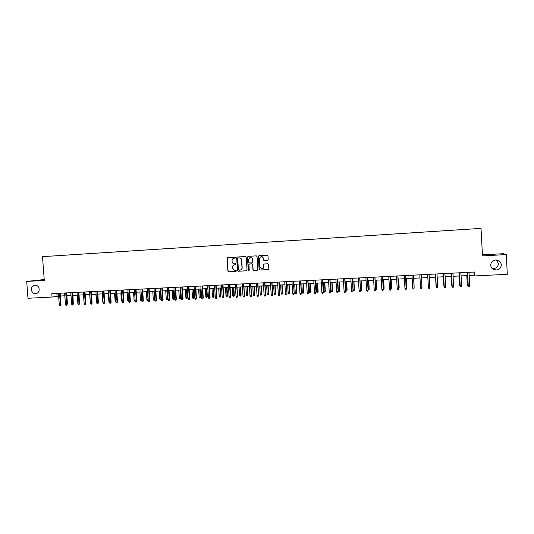 <?xml version="1.0" encoding="UTF-8"?>
<svg xmlns="http://www.w3.org/2000/svg" width="534" height="534" viewBox="0 0 534 534"><rect width="100%" height="100%" fill="white"/><g stroke="black" fill="none" stroke-linecap="round" stroke-linejoin="round"><path stroke-width="0.8" d="M235.527 257.615L235.013 257.148L227.658 257.588L227.063 258.336L227.905 271.118L228.639 271.793L235.941 271.385L236.395 270.858L235.961 270.391L234.559 270.431L232.577 268.288L232.51 267.227C232.55 265.839 233.238 265.038 234.566 264.824L235.961 264.243L235.474 263.769L234.373 263.829C233.091 263.709 232.35 262.995 232.143 261.68L232.076 260.612C232.11 259.264 232.764 258.463 234.039 258.209L235.527 257.615M490.699 265.298C491.113 268.155 492.835 269.743 495.859 270.057C499.27 269.763 501.079 267.988 501.299 264.731C500.852 261.793 499.076 260.205 495.966 259.965C492.642 260.345 490.886 262.121 490.699 265.298M492.121 268.482L493.182 268.609C496.466 268.322 498.209 266.613 498.416 263.482L496.58 259.991M31.359 289.628C31.9 292.512 33.495 293.86 36.138 293.673C38.174 293.059 39.196 291.571 39.182 289.214C38.688 286.438 37.16 285.076 34.617 285.129C32.447 285.663 31.366 287.165 31.359 289.628M472.717 228.906L475.3 228.739L472.717 228.906M267.547 260.285L268.208 259.524L267.975 255.886L267.227 255.212L258.937 255.706L258.282 256.467L259.11 269.383L259.764 270.057L268.141 269.603L268.802 268.842L268.522 264.457L267.808 263.776L264.217 263.976L263.562 264.737L263.703 266.913C263.636 268.188 262.982 268.862 261.733 268.936L259.951 267.12L259.404 258.616L261.106 256.587C262.274 256.607 262.962 257.214 263.155 258.396L263.249 259.818L263.983 260.492L267.708 260.258L264.15 260.465M44.222 279.536L26.7 281.418L44.289 280.43L42.5 256.66L481.027 228.392L482.482 255.899L506.279 254.564L507.3 274.309L474.913 275.924L474.706 272.02L51.791 293.66L52.045 297.058L58.633 296.09M26.7 281.418L27.982 298.259L52.045 297.058M246.221 257.194L245.48 256.52L237.31 257.008L236.662 257.762L237.503 270.584L238.117 271.252L246.401 270.805L247.055 270.05L246.221 257.194M248.083 256.36L256.313 255.866L257.054 256.54L257.889 269.45L257.234 270.204L253.61 270.398L252.962 269.723L252.629 264.497L251.921 263.823L249.552 263.956L248.904 264.71L249.251 270.144L248.731 270.671L248.283 270.197L247.436 257.121L248.083 256.36M56.197 255.759L60.562 255.472L56.197 255.759M42.5 256.66L481.027 228.392M467.257 229.28L60.422 255.499M467.257 229.26L60.429 255.486M506.279 254.564L503.208 253.697L482.429 254.865M469.159 275.491L474.139 275.244L474.913 275.924M60.342 296.01L64.814 295.783M66.516 295.696L71.015 295.469M72.717 295.389L77.25 295.162M78.945 295.075L83.504 294.841M85.2 294.761L89.792 294.528M91.481 294.448L96.107 294.214M97.789 294.127L102.448 293.894M104.123 293.807L108.816 293.573M110.491 293.493L115.217 293.253M116.886 293.173L121.639 292.932M123.307 292.846L128.093 292.605M129.755 292.525L134.581 292.285M136.237 292.198L141.089 291.958L141.65 299.861M142.745 291.871L147.638 291.624M149.28 291.544L154.206 291.297M155.848 291.217L160.807 290.963M162.443 290.883L167.436 290.629M169.071 290.549L174.097 290.296M175.726 290.216L180.792 289.962M182.414 289.882L187.514 289.628M189.129 289.541L194.263 289.288M195.878 289.208L201.044 288.947M202.653 288.867L207.859 288.607M209.462 288.527L214.708 288.26M216.303 288.18L221.583 287.913M223.172 287.833L228.492 287.566M230.081 287.492L235.434 287.219M237.016 287.138L242.403 286.871M243.978 286.791L249.411 286.518M250.98 286.438L256.447 286.164M258.009 286.091L263.516 285.81M265.078 285.73L270.618 285.456M272.173 285.376L277.753 285.096M279.302 285.016L284.929 284.735M286.464 284.662L292.131 284.375M293.667 284.295L299.367 284.015M300.896 283.934L306.636 283.647M308.165 283.567L313.945 283.28M315.461 283.207L321.288 282.913M322.796 282.833L328.664 282.539M330.166 282.466L336.073 282.172M337.575 282.092L343.522 281.798M345.011 281.718L351.005 281.418M352.487 281.345L358.521 281.044M359.996 280.971L366.077 280.664M367.546 280.59L373.666 280.283M375.128 280.21L381.296 279.903M382.751 279.829L388.959 279.516M390.407 279.442L396.662 279.128M398.104 279.055L404.405 278.741M405.84 278.668L412.181 278.347M413.61 278.281L419.998 277.96M421.419 277.887L427.847 277.567L428.335 286.257M429.269 277.493L435.724 277.166M437.166 277.099L443.641 276.772M445.109 276.699L451.597 276.372M453.086 276.298L459.594 275.971M461.102 275.898L467.63 275.571M56.838 293.4L57.045 296.17M473.972 272.06L474.139 275.244M235.194 258.122L234.066 258.209M234.406 264.837L235.648 264.737M227.758 257.582L227.257 258.316L228.098 271.078L228.826 271.753L236.101 271.345M237.356 257.008L236.842 257.735L237.683 270.544L238.297 271.219L246.595 270.765M238.131 257.962L237.683 258.489L238.418 269.75L238.858 270.217L239.933 270.164C241.268 269.95 241.955 269.149 241.995 267.761L241.495 260.051C241.275 258.676 240.487 257.962 239.132 257.902L238.237 257.949M240.347 270.104C241.542 269.79 242.156 269.002 242.176 267.721L241.995 267.761M238.111 257.962L239.312 257.875C240.66 257.935 241.448 258.65 241.675 260.025L242.176 267.721M249.725 263.929L252.095 263.789L252.796 264.47L253.129 269.69L253.777 270.364L257.428 270.164M248.116 256.36L247.602 257.094L248.45 270.164L248.964 270.638M252.275 259.077C252.081 257.895 251.401 257.295 250.232 257.275L248.55 259.297L248.744 262.281L249.458 262.955L251.821 262.821L252.469 262.067L252.448 259.05C252.248 257.869 251.567 257.268 250.399 257.248L250.219 257.275M251.988 262.788L252.469 262.067M252.448 259.05L252.635 262.034M261.066 256.594L261.266 256.56C262.434 256.587 263.115 257.188 263.315 258.369L263.402 259.784L264.136 260.465M262.334 268.869L263.703 266.913M264.203 263.983L263.723 264.704L263.856 266.873M258.963 255.706L258.443 256.447L259.27 269.343L259.924 270.024L268.342 269.557M67.084 303.372L67.418 303.305L66.85 295.682M67.418 303.305L67.137 304.12M59.534 293.266L60.389 304.72L60.983 304.6L60.342 305.582L60.389 304.72L59.281 304.767L58.426 293.32M60.983 304.6L60.135 293.233M60.342 305.582L59.728 305.608L59.281 304.767M73.278 303.058L72.931 295.375M73.492 303.012L73.318 303.539M79.506 302.745L79.032 295.068M90.38 302.591L89.665 294.534M65.722 292.946L66.57 304.427L67.15 304.307L66.516 305.288L66.57 304.427L65.455 304.48L64.607 293.006M67.15 304.307L66.309 292.919M66.516 305.288L65.902 305.321L65.455 304.48M71.93 292.632L72.778 304.133L73.352 304.013L72.724 305.001L72.778 304.133L71.663 304.186L70.808 292.685M73.352 304.013L72.511 292.599M72.724 305.001L72.103 305.027L71.663 304.186M78.164 292.312L79.012 303.839L79.579 303.719L78.952 304.707L79.012 303.839L77.891 303.893L77.043 292.365M79.579 303.719L78.738 292.278M78.952 304.707L78.331 304.74L77.891 303.893M84.432 291.991L85.273 303.546L85.834 303.425L85.213 304.413L85.273 303.546L84.145 303.599L83.297 292.045M85.834 303.425L84.993 291.964M85.213 304.413L84.586 304.447L84.145 303.599M96.714 302.591L95.853 294.227M90.72 291.671L91.568 303.252L92.115 303.132L91.501 304.12L91.568 303.252L90.433 303.305L89.585 291.724M92.115 303.132L91.274 291.637M91.501 304.12L90.867 304.153L90.433 303.305M103.075 302.551L102.628 301.717L102.067 293.914M102.628 301.717L103.009 301.703M97.041 291.344L97.882 302.952L98.423 302.831L97.815 303.826L97.882 302.952L96.741 303.005L95.9 291.404M98.423 302.831L97.582 291.317M97.815 303.826L97.181 303.853L96.741 303.005M109.443 302.251L108.869 301.423L108.302 293.6M108.869 301.423L109.377 301.396M103.389 291.023L104.23 302.651L104.757 302.538L104.157 303.526L104.23 302.651L103.082 302.705L102.241 291.077M104.757 302.538L103.923 290.99M104.157 303.526L103.523 303.559L103.082 302.705M115.838 301.95L115.137 301.123L114.57 293.286M115.137 301.123L115.778 301.096M109.764 290.696L110.605 302.351L111.119 302.237L110.525 303.232L110.605 302.351L109.45 302.404L108.616 290.75M111.119 302.237L110.291 290.67M110.525 303.232L109.891 303.259L109.45 302.404M122.266 301.65L121.425 300.829L120.864 292.972M121.425 300.829L122.199 300.789M116.165 290.369L117.006 302.05L117.513 301.93L116.926 302.932L117.006 302.05L115.851 302.104L115.01 290.423M117.513 301.93L116.679 290.342M116.926 302.932L116.285 302.958L115.851 302.104M128.714 301.343L128.173 301.37L127.746 300.529L127.192 292.652M127.746 300.529L128.654 300.482M122.6 290.035L123.434 301.75L123.935 301.63L123.354 302.631L123.434 301.75L122.273 301.803L121.438 290.096M123.935 301.63L123.107 290.009M123.354 302.631L122.707 302.658L122.273 301.803M135.195 301.029L134.521 301.069L134.094 300.228L133.54 292.332M134.094 300.228L135.135 300.175M129.061 289.708L129.889 301.443L130.383 301.33L129.809 302.331L129.889 301.443L128.727 301.496L127.893 289.768M130.383 301.33L129.555 289.682M129.809 302.331L129.161 302.357L128.727 301.496M141.71 300.695L140.896 300.769L140.475 299.921L139.915 292.011M140.475 299.921L141.623 299.868L141.53 300.742M135.549 289.375L136.377 301.136L136.858 301.022L136.29 302.024L136.377 301.136L135.209 301.196L134.381 289.435M136.858 301.022L136.037 289.348M136.29 302.024L135.643 302.057L135.209 301.196M148.238 300.228L147.297 300.468L146.877 299.621L148.031 299.561L147.477 291.637M147.938 300.435L148.185 299.527M146.877 299.621L146.323 291.691M142.071 289.041L142.898 300.829L143.366 300.715L142.805 301.717L142.898 300.829L141.724 300.889L140.889 289.101M143.366 300.715L142.545 289.014M142.805 301.717L142.151 301.75L141.724 300.889M154.78 299.561L154.62 300.068L153.725 300.161L153.311 299.314L154.473 299.26L153.919 291.31M154.373 300.135L154.753 299.187M153.311 299.314L152.757 291.37M148.612 288.707L149.44 300.522L149.9 300.408L149.346 301.416L149.44 300.522L148.258 300.575L147.437 288.767M149.9 300.408L149.079 288.68M149.346 301.416L148.692 301.443L148.258 300.575M161.355 298.88L160.834 299.828L160.187 299.861L159.773 299.007L160.934 298.953L160.387 290.99M160.834 299.828L161.355 298.846M159.773 299.007L159.219 291.043M155.194 288.367L156.015 300.215L156.469 300.095L155.915 301.103L156.015 300.215L154.833 300.268L154.006 288.433M156.469 300.095L155.648 288.347M155.915 301.103L155.26 301.136L154.833 300.268M167.856 298.533L167.329 299.521L166.675 299.554L166.261 298.7L167.856 298.533L167.309 290.636M167.329 299.521L166.882 290.663M166.261 298.7L165.707 290.716M161.802 288.033L162.623 299.901L163.064 299.788L162.516 300.796L162.623 299.901L161.428 299.954L160.607 288.093M163.064 299.788L162.249 288.006M162.516 300.796L161.855 300.829L161.428 299.954M174.371 298.226L173.844 299.214L173.19 299.247L172.776 298.386L174.371 298.226L173.824 290.309M173.844 299.214L173.403 290.336M172.776 298.386L172.228 290.389M168.437 287.692L169.258 299.587L169.685 299.474L169.151 300.488L169.258 299.587L168.063 299.647L167.242 287.753M169.685 299.474L168.871 287.672M169.151 300.488L168.484 300.515L168.063 299.647M180.913 297.912L180.392 298.906L179.738 298.94L179.324 298.079L180.913 297.912L180.365 289.982M180.392 298.906L179.958 290.002M179.324 298.079L178.777 290.062M175.105 287.352L175.92 299.274L176.34 299.16L175.813 300.175L175.92 299.274L174.718 299.334L173.904 287.412M176.34 299.16L175.532 287.332M175.813 300.175L175.145 300.208L174.718 299.334M187.481 297.598L186.973 298.593L186.313 298.626L185.899 297.765L187.481 297.598L186.94 289.655M186.973 298.593L186.54 289.675M185.899 297.765L185.351 289.735M181.8 287.005L182.615 298.96L183.028 298.846L182.501 299.861L182.615 298.96L181.406 299.013L180.592 287.072M183.028 298.846L182.214 286.985M182.501 299.861L181.834 299.894L181.406 299.013M194.082 297.284L193.582 298.286L192.914 298.312L192.507 297.451L194.082 297.284L193.542 289.321M193.582 298.286L193.154 289.341M192.507 297.451L191.96 289.401M188.529 286.665L189.343 298.639L189.737 298.526L189.223 299.547L189.343 298.639L188.128 298.7L187.314 286.725M189.737 298.526L188.936 286.645M189.223 299.547L188.549 299.581L188.128 298.7M200.711 296.971L200.217 297.972L199.549 298.005L199.142 297.138L200.711 296.971L200.177 288.987M200.217 297.972L199.796 289.007M199.142 297.138L198.595 289.068M195.284 286.317L196.098 298.326L196.485 298.212L195.978 299.234L196.098 298.326L194.877 298.379L194.069 286.378M196.485 298.212L195.678 286.297M195.978 299.234L195.297 299.26L194.877 298.379M207.372 296.657L206.885 297.658L206.211 297.692L205.804 296.824L207.372 296.657L206.838 288.654M206.885 297.658L206.464 288.674M205.804 296.824L205.263 288.734M202.072 285.97L202.887 298.005L203.26 297.892L202.76 298.913L202.887 298.005L201.658 298.059L200.851 286.03M203.26 297.892L202.459 285.95M202.76 298.913L202.079 298.947L201.658 298.059M214.061 296.337L213.58 297.338L212.906 297.371L212.499 296.503L214.061 296.337L213.527 288.32M213.58 297.338L213.166 288.34M212.499 296.503L211.958 288.4M208.894 285.623L209.702 297.685L210.069 297.572L209.575 298.593L209.702 297.685L208.474 297.738L207.666 285.683M210.069 297.572L209.268 285.603M209.575 298.593L208.887 298.626L208.474 297.738M220.782 296.016L220.302 297.024L219.628 297.058L219.227 296.183L220.782 296.016L220.248 287.98M220.302 297.024L219.901 288M219.227 296.183L218.686 288.06M215.749 285.269L216.55 297.358L216.904 297.244L216.417 298.272L216.55 297.358L215.315 297.418L214.514 285.336M216.904 297.244L216.11 285.249M216.417 298.272L215.729 298.306L215.315 297.418M227.531 295.696L227.063 296.704L226.383 296.737L225.982 295.863L227.531 295.696L226.997 287.646M227.063 296.704L226.663 287.659M225.982 295.863L225.441 287.719M234.313 295.375L233.845 296.383L233.171 296.417L232.764 295.542L234.313 295.375L233.779 287.305M233.845 296.383L233.451 287.319M232.764 295.542L232.23 287.379M241.121 295.055L240.667 296.063L239.986 296.096L239.579 295.215L241.121 295.055L240.594 286.958M240.667 296.063L240.28 286.978M239.579 295.215L239.045 287.038M222.631 284.916L223.432 297.037L223.779 296.924L223.292 297.952L223.432 297.037L222.191 297.098L221.39 284.982M223.779 296.924L222.978 284.902M223.292 297.952L222.605 297.985L222.191 297.098M229.547 284.562L230.341 296.71L230.675 296.597L230.201 297.632L230.341 296.71L229.099 296.771L228.298 284.629M230.675 296.597L229.887 284.549M230.201 297.632L229.507 297.658L229.099 296.771M236.489 284.208L237.61 296.27L237.143 297.304L237.29 296.383L236.035 296.443L235.24 284.275M237.61 296.27L236.822 284.195M237.143 297.304L236.449 297.338L236.035 296.443M247.963 294.728L247.516 295.743L246.828 295.776L246.428 294.895L247.963 294.728L247.436 286.618M247.516 295.743L247.129 286.631M246.428 294.895L245.894 286.698M243.471 283.854L244.579 295.943L244.111 296.977L244.265 296.056L243.003 296.116L242.209 283.914M244.579 295.943L243.784 283.834M244.111 296.977L243.417 297.011L243.003 296.116M254.838 294.401L254.398 295.415L253.703 295.449L253.303 294.568L254.838 294.401L254.311 286.271M254.398 295.415L254.017 286.291M253.303 294.568L252.776 286.351M250.479 283.494L251.574 295.616L251.12 296.65L251.274 295.723L250.012 295.783L249.218 283.561M251.574 295.616L250.786 283.481M251.12 296.65L250.419 296.684L250.012 295.783M261.74 294.074L261.306 295.088L260.612 295.122L260.218 294.241L261.74 294.074L261.219 285.924M261.306 295.088L260.932 285.944M260.218 294.241L259.684 286.004M257.528 283.133L258.603 295.282L258.156 296.317L258.316 295.395L257.048 295.456L256.253 283.2M258.603 295.282L257.822 283.12M258.156 296.317L257.455 296.35L257.048 295.456M268.675 293.74L268.248 294.761L267.554 294.795L267.16 293.907L268.675 293.74L268.155 285.577M268.248 294.761L267.881 285.59M267.16 293.907L266.626 285.657M264.604 282.773L265.665 294.948L265.224 295.99L265.391 295.062L264.11 295.122L263.329 282.84M265.665 294.948L264.884 282.76M265.224 295.99L264.517 296.023L264.11 295.122M275.644 293.413L275.224 294.434L274.523 294.468L274.129 293.58L275.644 293.413L275.123 285.229M275.224 294.434L274.863 285.243M274.129 293.58L273.602 285.303M271.713 282.406L272.761 294.614L272.327 295.656L272.494 294.728L271.212 294.788L270.431 282.473M272.761 294.614L271.986 282.393M272.327 295.656L271.619 295.689L271.212 294.788M282.646 293.079L282.232 294.101L281.531 294.134L281.138 293.246L282.646 293.079L282.126 284.876M282.232 294.101L281.879 284.889M281.138 293.246L280.61 284.956M278.855 282.045L279.889 294.281L279.469 295.322L279.636 294.388L278.347 294.448L277.567 282.106M279.889 294.281L279.115 282.032M279.469 295.322L278.748 295.355L278.347 294.448M289.675 292.745L289.268 293.773L288.567 293.807L288.173 292.912L289.675 292.745L289.161 284.522M289.268 293.773L288.921 284.535M288.173 292.912L287.652 284.602M286.03 281.672L287.052 293.94L286.638 294.988L286.811 294.047L285.516 294.114L284.735 281.738M287.052 293.94L286.277 281.665M286.638 294.988L285.917 295.022L285.516 294.114M296.737 292.412L296.343 293.44L295.636 293.473L295.242 292.579L296.737 292.412L296.223 284.168M296.343 293.44L295.996 284.181M295.242 292.579L294.721 284.248M293.239 281.305L294.247 293.6L293.84 294.648L294.02 293.713L292.719 293.773L291.944 281.371M294.247 293.6L293.48 281.291M293.84 294.648L293.119 294.681L292.719 293.773M303.833 292.071L303.445 293.099L302.731 293.133L302.344 292.238L303.833 292.071L303.325 283.814M303.445 293.099L303.112 283.821M302.344 292.238L301.823 283.888M300.488 280.937L301.476 293.259L301.076 294.314L301.263 293.366L299.954 293.433L299.18 281.004M301.476 293.259L300.709 280.924M301.076 294.314L300.348 294.347L299.954 293.433M310.962 291.738L310.581 292.766L309.867 292.799L309.48 291.898L310.962 291.738L310.454 283.454M310.581 292.766L310.254 283.467M309.48 291.898L308.966 283.527M307.764 280.564L308.739 292.919L308.352 293.974L308.539 293.026L307.224 293.086L306.449 280.63M308.739 292.919L307.978 280.55M308.352 293.974L307.617 294.007L307.224 293.086M318.13 291.397L317.757 292.425L317.036 292.458L316.649 291.557L318.13 291.397L317.617 283.093M317.757 292.425L317.43 283.107M316.649 291.557L316.135 283.174M315.08 280.19L316.041 292.572L315.654 293.627L315.848 292.685L314.526 292.745L313.758 280.257M316.041 292.572L315.274 280.176M315.654 293.627L314.92 293.66L314.526 292.745M325.326 291.05L324.959 292.085L324.238 292.125L323.851 291.217L325.326 291.05L324.819 282.733M324.959 292.085L324.639 282.746M323.851 291.217L323.337 282.806M322.429 279.816L323.37 292.231L322.997 293.286L323.19 292.338L321.868 292.398L321.101 279.883M323.37 292.231L322.609 279.803M322.997 293.286L322.262 293.32L321.868 292.398M332.555 290.71L332.195 291.744L331.467 291.778L331.087 290.876L332.555 290.71L332.048 282.373M332.195 291.744L331.881 282.379M331.087 290.876L330.573 282.446M329.812 279.436L330.74 291.878L330.372 292.939L330.573 291.991L329.238 292.051L328.477 279.502M330.74 291.878L329.985 279.429M330.372 292.939L329.632 292.972L329.238 292.051M339.818 290.363L339.464 291.404L338.736 291.437L338.356 290.529L339.818 290.363L339.31 282.005M339.464 291.404L339.157 282.012M338.356 290.529L337.848 282.079M337.228 279.055L338.142 291.531L337.782 292.592L337.989 291.637L336.647 291.704L335.893 279.122M338.142 291.531L337.388 279.048M337.782 292.592L337.041 292.625L336.647 291.704M347.113 290.015L346.773 291.057L346.039 291.09L345.658 290.182L347.113 290.015L346.613 281.638M346.773 291.057L346.473 281.645M345.658 290.182L345.151 281.712M344.684 278.675L345.578 291.184L345.231 292.245L345.438 291.29L344.096 291.35L343.335 278.741M345.578 291.184L344.831 278.668M345.231 292.245L344.483 292.278L344.096 291.35M354.442 289.668L354.109 290.71L353.374 290.75L352.994 289.835L354.442 289.668L353.949 281.271M354.109 290.71L353.815 281.278M352.994 289.835L352.493 281.345M352.173 278.294L353.054 290.83L352.707 291.891L352.927 290.937L351.572 290.997L350.818 278.361M353.054 290.83L352.306 278.281M352.707 291.891L351.959 291.931L351.572 290.997M360.503 289.481L361.812 289.321L361.311 280.904M361.812 289.321L361.485 290.363L361.198 280.911M361.485 290.363L360.744 290.403L360.523 289.862M359.696 277.907L360.563 290.476L360.23 291.544L360.45 290.583L359.088 290.643L358.341 277.974M360.563 290.476L359.816 277.9M360.23 291.544L359.475 291.577L359.088 290.643M368.046 289.121L369.214 288.967L368.714 280.53M369.214 288.967L368.894 290.015L368.614 280.537M368.894 290.015L368.093 289.909M367.259 277.52L368.106 290.122L367.779 291.19L368.006 290.222L366.644 290.289L365.897 277.587M368.106 290.122L367.365 277.513M367.779 291.19L367.025 291.224L366.644 290.289M375.629 288.76L376.644 288.614L376.156 280.156M376.644 288.614L376.336 289.662L376.063 280.163M376.336 289.662L375.682 289.695M374.855 277.133L375.689 289.762L375.375 290.83L375.602 289.869L374.234 289.929L373.486 277.199M375.689 289.762L374.955 277.126M375.375 290.83L374.614 290.87L374.234 289.929M383.252 288.4L384.12 288.26L383.626 279.783M384.12 288.26L383.819 289.315L383.552 279.789M383.819 289.315L383.305 289.335M382.491 276.739L383.305 289.401L382.998 290.476L383.232 289.508L381.857 289.575L381.116 276.812M383.305 289.401L382.571 276.732M382.998 290.476L382.237 290.509L381.857 289.575M390.908 288.033L391.622 287.906L391.135 279.409M391.622 287.906L391.335 288.954L391.068 279.409M391.335 288.954L390.961 288.974M390.167 276.345L390.668 290.116L390.901 289.148L389.52 289.214L388.779 276.418M390.961 289.041L390.234 276.345M390.668 290.116L389.893 290.156L389.52 289.214M398.598 287.672L399.165 287.546L398.678 279.028M399.165 287.546L398.885 288.6L398.631 279.028M397.877 275.951L398.364 289.755L398.611 288.781L397.216 288.847L396.482 276.025M398.658 288.68L397.93 275.951M398.364 289.755L397.596 289.795L397.216 288.847M406.327 287.305L406.741 287.185L406.261 278.648M406.741 287.185L406.467 288.24L406.22 278.648M405.62 275.557L406.107 289.395L406.354 288.42L404.959 288.487L404.225 275.631M406.387 288.313L405.66 275.551M406.107 289.395L405.333 289.428L404.959 288.487M414.097 286.938L413.877 278.267M414.137 287.706L413.85 278.267M412.729 288.12L413.102 289.068L413.883 289.027L414.137 288.053L412.729 288.12L412.001 275.23M414.15 287.946L413.429 275.157L414.15 287.946M422.007 286.458L421.526 277.88L422.007 286.458M420.545 287.753L420.912 288.7L421.7 288.667L421.953 287.686L420.545 287.753L419.817 274.83M421.96 287.579L421.239 274.756L421.96 287.579M428.335 286.304L427.834 277.567M429.81 287.312L429.55 288.3L428.762 288.333L428.395 287.379L427.674 274.429L428.395 287.379L429.81 287.312L429.096 274.356M435.55 277.179L436.051 285.89L435.57 277.179M436.238 286.378L436.211 285.884M435.55 274.022L436.285 287.005L435.57 274.022M437.713 286.938L437.446 287.926L436.652 287.966L436.285 287.005L437.713 286.938L436.992 273.949M443.307 276.786L443.821 285.523L443.34 276.786M444.175 286.464L444.121 285.51M445.65 286.564L445.376 287.559L444.582 287.592L444.215 286.631L443.5 273.615L444.181 286.531L445.65 286.564L444.935 273.541M452.131 286.091L451.577 285.056L451.15 276.392M451.984 286.097L451.624 285.156L452.078 285.129M451.577 285.056L451.103 276.398M451.43 273.214L452.185 286.257L451.47 273.208M453.62 286.191L453.346 287.185L452.545 287.219L452.185 286.257L453.62 286.191L452.912 273.134M452.545 287.219L452.131 286.157M460.121 285.71L459.407 284.682L458.993 275.998M459.821 285.723L459.474 284.782L460.068 284.755M459.407 284.682L458.94 276.005M459.427 272.801L460.195 285.884L459.487 272.801M461.636 285.817L461.356 286.811L460.555 286.845L460.195 285.884L461.636 285.817L460.929 272.727M460.555 286.845L460.128 285.783M468.151 285.336L467.704 285.356L467.277 284.308L466.883 275.604M467.704 285.356L467.357 284.408L468.104 284.375M467.277 284.308L466.809 275.611M467.457 272.393L468.238 285.503L467.537 272.387M469.693 285.436L469.406 286.431L468.598 286.471L468.238 285.503L469.693 285.436L468.992 272.313M468.598 286.471L468.158 285.403M493.182 268.609L495.859 270.057"/></g></svg>
